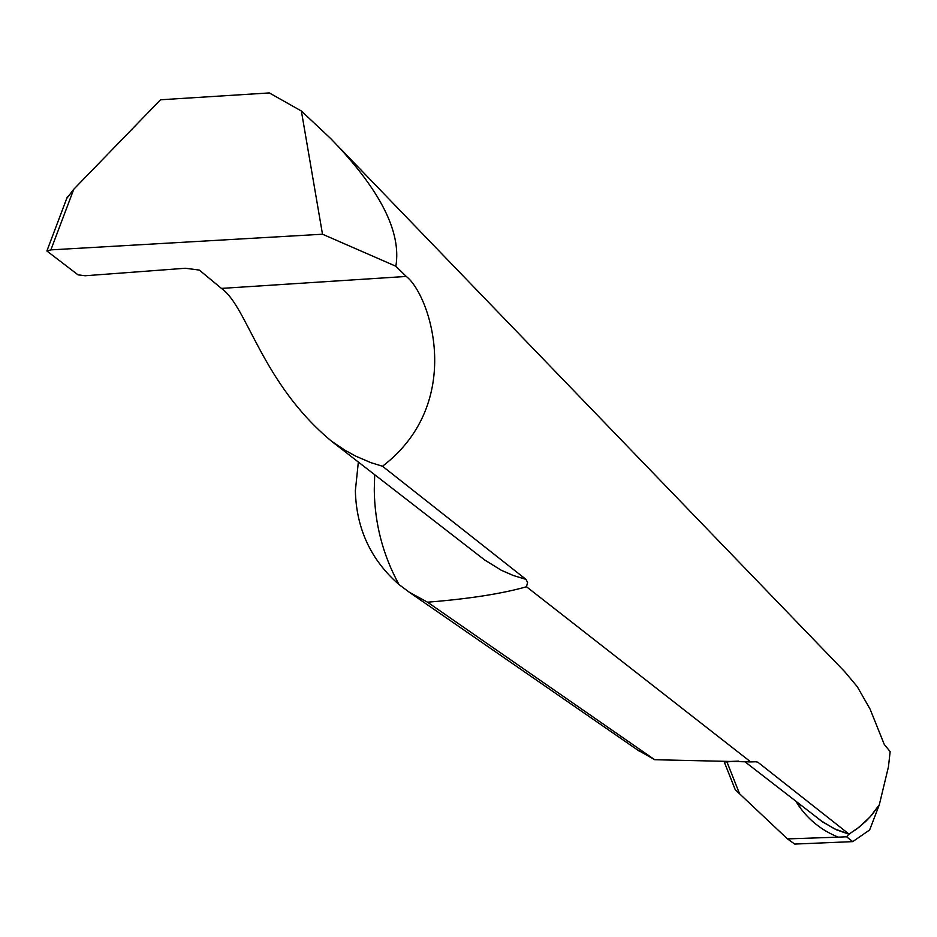 <?xml version="1.0" encoding="UTF-8"?>
<svg xmlns="http://www.w3.org/2000/svg" width="937" height="937" viewBox="0 0 937 937"><rect width="100%" height="100%" fill="white"/><g stroke="black" fill="none" stroke-linecap="round" stroke-linejoin="round"><path stroke-width="1.41" d="M755.199 761.547L757.951 762.285L849.027 834.094L856.629 829.093L865.905 821.257L872.124 814.593L879.304 804.801L870.122 816.877L859.042 827.254L849.027 834.094L846.533 836.776L838.31 837.151C822.276 830.709 809.263 820.484 799.249 806.488L795.818 801.229M337.695 145.832L844.647 671.606L857.285 686.704L870.122 709.192L884.259 744.411L890.15 751.603L888.428 766.876L879.304 804.801L869.653 829.936L852.752 841.625L846.533 836.776M849.027 834.094L834.305 828.776L820.953 820.707L834.305 828.776L849.027 834.094M726.807 761.57L724.301 762.062L735.194 789.551L739.574 793.791L726.807 761.57L738.707 761.125L724.266 762.015M849.309 834.317L836.518 829.854L822.803 822.054L744.575 761.488M852.752 841.625L794.728 844.073L787.455 838.896L838.31 837.151M739.574 793.791L787.455 838.896M331.417 441.163L484.523 559.869L501.248 570.246L513.324 575.505L525.973 579.371L382.519 466.251C465.607 402.629 430.376 294.991 406.248 276.438L395.847 266.225C401.645 231.837 379.895 189.251 330.597 138.465L301.374 111.011L269.341 92.927L160.532 99.779L73.777 189.239L66.691 198.527M525.973 579.371L527.566 582.427L526.5 586.761C501.81 593.753 468.816 598.895 427.518 602.186L409.305 592.254L399.01 584.559C370.888 560.01 356.341 528.737 355.357 490.719L358.344 462.046M637.301 749.787L654.682 759.72L750.713 761.91L526.5 586.761M750.713 761.91L756.791 761.746M818.809 819.055L820.953 820.707M382.519 466.251L370.783 462.609L355.744 456.155L344.992 450.252L331.44 441.128C261.4 382.928 247.509 306.657 221.437 288.397L406.248 276.438M301.374 111.011L322.504 234.227L50.879 249.874L46.873 250.987L78.029 274.857L85.091 275.759L185.385 268.251L199.347 270.09L221.437 288.397M322.504 234.227L395.847 266.225M427.518 602.186L654.682 759.72M800.948 805.199L799.249 806.488M374.695 474.719L374.273 489.676C374.671 523.56 382.928 555.184 399.01 584.559M50.879 249.874L73.777 189.239M724.289 762.097L735.17 789.54M67.441 196.547L47.014 250.624M409.141 592.149L639.784 751.509"/></g></svg>
